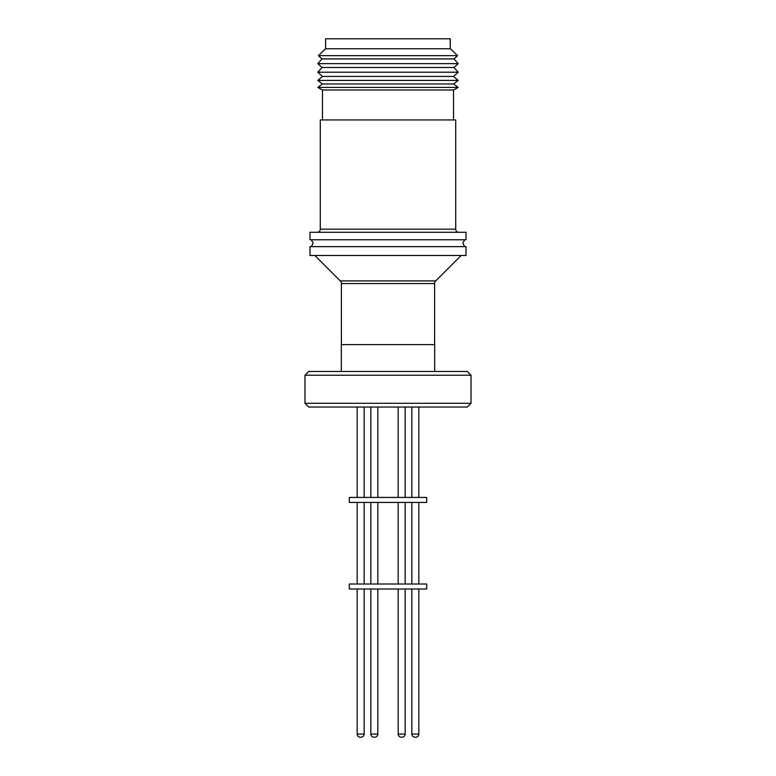 <?xml version="1.0" encoding="UTF-8"?>
<svg xmlns="http://www.w3.org/2000/svg" width="776" height="776" viewBox="0 0 776 776"><rect width="100%" height="100%" fill="white"/><g stroke="black" fill="none" stroke-linecap="round" stroke-linejoin="round"><path stroke-width="1.16" d="M450.148 48.17L450.41 48.781L325.59 48.781L325.59 38.8L450.264 38.8L450.264 48.199M450.255 48.277L450.148 38.8M325.59 48.781L318.383 55.639L457.617 55.639L450.41 48.781M318.383 55.639L322.04 58.947L453.96 58.947L457.617 55.639M322.04 58.947L317.782 63.651L458.218 63.651L453.96 58.947M317.782 63.651L322.04 67.493L453.96 67.493L458.218 63.651M322.04 67.493L317.782 72.207L458.218 72.207L453.96 67.493M317.782 72.207L322.467 76.436L453.533 76.436L458.218 72.207M322.467 76.436L317.782 80.403L458.218 80.403L453.533 76.436M317.782 80.403L322.467 83.973L453.533 83.973L458.218 80.403M322.467 83.973L317.782 87.407L458.218 87.407L453.533 83.973M317.782 87.407L322.467 89.977L453.533 89.977L458.218 87.407M322.467 89.977L322.467 119.941M453.533 89.977L453.533 119.941M317.161 232.276A3.123 3.123 0 0 0 320.284 229.162L320.284 119.941L455.716 119.941L455.716 229.162A3.123 3.123 0 0 0 458.839 232.276M309.983 232.276L466.017 232.276L466.017 239.765L309.983 239.765L309.983 232.276M309.983 246.632L466.017 246.632L466.017 255.498L309.983 255.498L309.983 246.632M314.862 255.498L340.276 280.922L435.724 280.922L461.138 255.498M340.276 280.922A3.744 3.744 0 0 1 341.382 283.56L341.382 344.622M435.724 280.922A3.744 3.744 0 0 0 434.618 283.56L341.382 283.56M434.618 344.622L434.618 283.56M341.314 371.462L341.314 344.622L434.686 344.622L434.686 371.462M471.013 375.206L467.268 371.462L308.732 371.462L304.987 375.206L471.013 375.206L471.013 403.287L304.987 403.287L304.987 375.206M304.987 403.287L308.732 407.031L467.268 407.031L471.013 403.287M377.825 497.435L377.825 407.031M370.841 497.435L370.841 407.031L370.841 497.435M418.836 497.435L418.836 407.031M411.843 497.435L411.843 407.031M398.175 497.435L398.175 407.031L398.175 497.435M405.159 497.435L405.159 407.031M364.157 497.435L364.157 407.031M357.164 497.435L357.164 407.031M349.307 502.421L426.693 502.421L426.693 497.435L349.307 497.435L349.307 502.421M370.841 584.008L370.841 502.421L370.841 584.008M418.836 584.008L418.836 502.421M411.843 584.008L411.843 502.421M377.825 584.008L377.825 502.421M405.159 584.008L405.159 502.421M398.175 584.008L398.175 502.421L398.175 584.008M364.157 584.008L364.157 502.421M357.164 584.008L357.164 502.421M349.307 589.003L426.693 589.003L426.693 584.008L349.307 584.008L349.307 589.003M374.517 737.2L373.954 737.2A3.123 3.123 0 0 1 370.841 734.077L370.841 589.003L370.841 734.077A3.123 3.123 0 0 0 373.954 737.2L374.148 737.2M411.843 589.003L411.843 734.077L418.836 734.077L418.836 589.003M370.841 734.077L377.825 734.077L377.825 589.003M398.175 734.077A3.123 3.123 0 0 0 401.299 737.2A3.123 3.123 0 0 1 398.175 734.077L398.175 589.003L398.175 734.077L405.159 734.077L405.159 589.003M357.164 589.003L357.164 734.077L364.157 734.077L364.157 589.003M377.825 734.077A3.123 3.123 0 0 1 374.711 737.2L374.701 737.2A3.123 3.123 0 0 0 377.825 734.077M411.843 734.077A3.123 3.123 0 0 0 414.966 737.2L415.713 737.2L414.966 737.2M418.836 734.077A3.123 3.123 0 0 1 415.713 737.2M405.159 734.077A3.123 3.123 0 0 1 402.046 737.2A3.123 3.123 0 0 0 405.159 734.077M357.164 734.077A3.123 3.123 0 0 0 360.287 737.2L361.034 737.2L360.287 737.2M364.157 734.077A3.123 3.123 0 0 1 361.034 737.2M320.284 229.162L455.716 229.162M464.63 246.632L462.894 243.198L464.63 239.765M311.37 246.632L313.106 243.198L311.37 239.765"/></g></svg>
